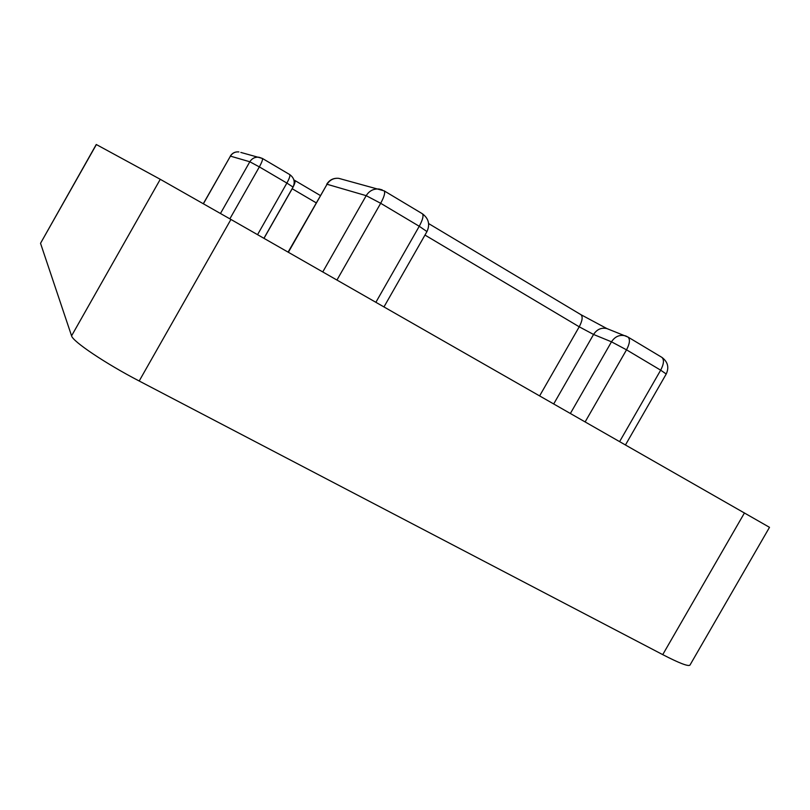 <?xml version="1.0" encoding="UTF-8"?>
<svg xmlns="http://www.w3.org/2000/svg" width="810" height="810" viewBox="0 0 810 810"><rect width="100%" height="100%" fill="white"/><g stroke="black" fill="none" stroke-linecap="round" stroke-linejoin="round"><path stroke-width="1.21" d="M96.38 144.555L40.53 243.314L96.258 144.494L160.269 179.304L230.931 219.449L769.5 527.33L689.978 665.081C688.419 666.681 679.327 663.198 662.732 654.632L744.461 512.933M40.53 243.314L71.574 335.846L160.269 179.304M230.931 219.449L139.188 381.004L662.732 654.632M139.188 381.004C105.452 363.498 72.596 341.395 71.574 335.846M322.765 271.937L366.191 195.666L327.048 184.265L288.36 252.274M375.88 302.292L419.246 226.273L380.68 203.29L336.95 280.047M539.632 395.877L579.221 326.805L424.966 235.062M570.392 413.454L611.489 341.82L593.558 334.459L553.716 403.927M619.63 441.592L660.666 370.18L626.525 349.829L585.154 421.888M341.415 179.061L338.722 178.342C333.71 177.916 329.822 179.891 327.048 184.265L288.097 252.123M383.97 190.735L384.183 190.866C385.378 192.608 384.213 196.749 380.68 203.29L366.191 195.666C369.279 190.785 373.592 188.578 379.141 189.044L382.199 189.874M383.97 306.919L426.961 231.579L419.246 226.273C422.729 219.783 423.792 215.632 422.425 213.789L422.192 213.658M608.401 329.174L606.933 328.597C601.425 327.341 596.96 329.295 593.558 334.459L579.221 326.805C582.36 320.831 582.957 316.801 580.993 314.715L580.709 314.543M627.72 336.889L628.054 337.092C630.281 339.39 629.775 343.632 626.525 349.829L611.489 341.82C614.992 336.514 619.569 334.5 625.229 335.775L626.737 336.373M625.472 444.933L666.235 373.997L660.666 370.18C663.866 364.034 664.301 359.772 661.942 357.402L661.588 357.19M220.472 213.486L249.824 161.767L230.435 156.127L203.411 203.745M257.55 234.667L286.882 183.07L259.352 166.9L229.858 218.842M316.153 202.804L292.187 188.74L263.989 238.343M294.789 180.458L294.911 180.519C295.518 181.541 294.617 184.275 292.187 188.74L292.116 188.7M263.918 238.312L293.048 187.069L286.882 183.07C289.393 178.453 290.344 175.628 289.727 174.575L289.605 174.514M240.843 152.432L262.379 158.436C262.896 159.438 261.893 162.253 259.352 166.9L249.824 161.767C251.961 158.395 254.998 156.877 258.927 157.221L262.379 158.436L289.727 174.575C294.192 177.866 295.296 182.027 293.048 187.069M230.313 156.117C232.298 152.969 235.153 151.571 238.879 151.915C235.224 151.591 232.409 152.989 230.435 156.127L203.31 203.695M428.622 223.57L580.993 314.715L606.933 328.597L628.054 337.092L661.942 357.402C667.825 361.847 669.262 367.386 666.235 373.997M426.961 231.579C430.191 224.431 428.672 218.498 422.425 213.789L384.183 190.866L338.722 178.342C333.517 177.866 329.518 179.83 326.714 184.245M293.868 179.901L320.315 195.494"/></g></svg>
